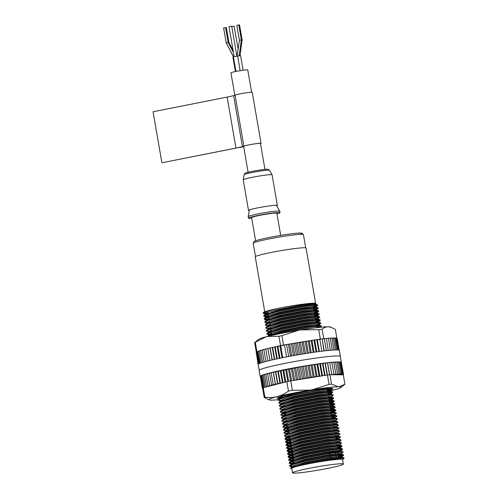 <?xml version="1.0" encoding="UTF-8"?>
<svg xmlns="http://www.w3.org/2000/svg" width="498" height="498" viewBox="0 0 498 498"><rect width="100%" height="100%" fill="white"/><g stroke="black" fill="none" stroke-linecap="round" stroke-linejoin="round"><path stroke-width="0.75" d="M292.563 472.832L291.784 468.332A25.784 1.724 -9.8 0 1 316.902 462.25A25.784 1.724 -9.8 0 1 342.599 459.554L343.377 464.055A25.784 1.724 -9.8 0 1 330.186 467.877A25.784 1.724 -9.8 0 1 292.563 472.832A25.784 1.724 -9.8 0 1 317.674 466.744A25.784 1.724 -9.8 0 1 343.377 464.055M291.878 468.855L290.502 468.288L291.28 467.865A27.458 1.836 -9.8 0 1 304.178 464.547C319.766 461.266 341.547 458.309 342.45 459.399A25.809 1.724 -9.8 0 1 342.624 459.554A25.809 1.724 -9.8 0 1 342.612 459.635M291.28 467.865L304.116 464.173L331.083 459.063L343.894 457.811L343.788 458.141M293.639 466.284L289.637 465.761L289.867 465.381L303.599 461.173L330.566 456.062L343.377 454.811L338.665 456.517M294.312 463.246L289.12 462.754L289.35 462.381L303.077 458.172L330.05 453.062L342.861 451.81L342.755 452.147M293.795 460.245L288.603 459.754L288.834 459.38L302.56 455.172L329.527 450.061L342.338 448.81L342.238 449.146M337.831 450.472L337.52 450.541M293.384 457.239L288.087 456.759L288.311 456.38L302.043 452.178L329.01 447.067L341.821 445.81L337.015 447.54M291.567 454.288L287.564 453.759L287.794 453.385L301.527 449.177L328.493 444.067L341.304 442.809L341.198 443.145M292.326 451.238L287.047 450.758L287.278 450.385L301.004 446.177L327.977 441.066L340.788 439.809L340.682 440.145M290.527 448.287L286.531 447.758L286.761 447.385L300.487 443.176L327.454 438.066L340.271 436.808L335.49 438.533M290.01 445.287L286.014 444.758L286.244 444.384L299.97 440.176L326.937 435.065L339.748 433.814L339.642 434.144M290.739 442.243L285.491 441.757L285.721 441.384L299.454 437.176L326.42 432.065L339.231 430.814L339.126 431.144M288.977 439.286L284.974 438.757L285.205 438.383L298.931 434.175L325.904 429.064L338.715 427.813L338.609 428.143M288.454 436.285L286.73 436.285M284.582 435.931L284.688 435.383L298.414 431.175L325.381 426.064L338.198 424.813L338.092 425.143M287.937 433.285L286.213 433.285M284.065 432.93L284.171 432.382L297.897 428.174L324.864 423.063L337.675 421.812L337.569 422.142M288.622 430.241L285.696 430.284M283.549 429.93L283.648 429.382L297.381 425.174L324.347 420.063L337.158 418.812L337.053 419.148M286.904 427.284L285.173 427.284M283.026 426.929L283.132 426.381L296.858 422.173L323.831 417.063L336.642 415.811L331.936 417.517M286.381 424.284L284.657 424.284M282.509 423.929L282.615 423.381L296.341 419.173L323.314 414.062L336.125 412.811L336.019 413.147M287.041 421.246L284.14 421.283M281.993 420.935L282.098 420.38L295.824 416.179L322.791 411.068L335.602 409.81L330.921 411.51M286.512 418.245L283.623 418.283M281.476 417.934L281.575 417.386L295.308 413.178L322.274 408.067L335.086 406.81L330.417 408.509M284.831 415.288L283.101 415.282M280.959 414.934L281.059 414.386L294.785 410.178L321.758 405.067L334.569 403.81L329.906 405.509M285.454 412.244L282.584 412.288M280.436 411.933L280.542 411.385L294.268 407.177L321.241 402.067L334.052 400.809L329.396 402.502M284.924 409.25L282.067 409.288M279.92 408.933L280.025 408.385L293.752 404.177L320.718 399.066L333.529 397.815L328.892 399.502M284.395 406.25L281.551 406.287M279.403 405.932L279.502 405.384L293.235 401.176L320.202 396.066L333.013 394.814L332.907 395.144M282.758 403.287L281.034 403.287M278.886 402.932L278.986 402.384L292.718 398.176L319.685 393.065L332.496 391.814L327.877 393.495M283.337 400.249L280.511 400.286M278.363 399.931L278.469 399.384L292.195 395.175L319.168 390.065L331.979 388.814L327.367 390.494M282.808 397.248L279.994 397.286M267.526 336.436L281.314 332.178L308.287 327.068L321.098 325.817L316.703 327.447M270.837 334.289L266.841 333.76L267.071 333.386L280.797 329.178L307.764 324.067L320.575 322.816L320.469 323.146M271.167 331.263L268.596 331.288M266.449 330.933L266.548 330.386L280.281 326.178L307.247 321.067L320.058 319.816L315.688 321.44M270.638 328.263L268.073 328.288M265.932 327.933L266.032 327.385L279.764 323.177L306.731 318.066L319.542 316.815L319.436 317.145M270.109 325.262L267.557 325.287M265.409 324.933L265.515 324.385L279.241 320.177L306.214 315.066L319.025 313.815L314.674 315.433M269.58 322.262L267.04 322.287M264.892 321.932L264.998 321.384L278.724 317.176L305.691 312.065L318.502 310.814L314.17 312.433M269.051 319.262L264.245 318.757L264.475 318.384L278.208 314.176L305.174 309.065L317.985 307.814L313.659 309.432M268.522 316.261L263.728 315.763L263.959 315.383L277.691 311.182L304.658 306.071L317.469 304.813L313.155 306.426M267.208 313.292L263.212 312.763L264.332 311.866A27.458 1.836 -9.8 0 1 277.237 308.555C292.824 305.268 314.605 302.317 315.508 303.4A25.809 1.724 -9.8 0 1 315.682 303.556A25.809 1.724 -9.8 0 1 312.887 304.857M304.178 464.547L331.151 459.436L340.557 458.241L344.081 458.285L342.543 459.629M292.718 466.67L289.705 466.053L293.583 464.204L303.662 461.553L330.628 456.442L340.034 455.24L343.564 455.284L338.733 456.89M294.38 463.619L289.531 463.414L289.189 463.053L293.067 461.204L303.145 458.552L330.112 453.441L339.518 452.24L343.041 452.333L341.504 453.628L338.347 454.674M340.408 453.336L338.217 453.89M293.857 460.619L290.49 460.638M292.774 461.304L290.788 461.061L288.672 460.059L292.55 458.204L302.628 455.552L329.595 450.441L339.007 449.24L342.531 449.289L337.588 450.92M293.453 457.612L293.129 457.625M291.162 457.668L288.149 457.058L292.027 455.209L302.105 452.551L329.078 447.441L338.491 446.239L342.008 446.289L337.078 447.914M292.924 454.612L292.606 454.63M290.645 454.674L287.632 454.058L291.511 452.209L301.589 449.551L328.555 444.44L337.968 443.239L341.485 443.332L339.953 444.627L336.704 445.698M338.852 444.341L336.573 444.913M292.394 451.611L287.458 451.412L287.116 451.057L290.994 449.208L301.072 446.55L328.039 441.44L337.445 440.238L340.968 440.332L339.431 441.626L336.194 442.697M338.335 441.34L336.063 441.913M289.606 448.673L286.599 448.057L290.477 446.208L300.555 443.55L327.522 438.439L336.928 437.244L340.445 437.337L338.914 438.626L335.689 439.697M337.818 438.34L335.552 438.912M289.089 445.673L286.076 445.056L289.954 443.208L300.033 440.549L327.005 435.439L336.418 434.244L339.929 434.337L338.397 435.632L335.179 436.69M337.295 435.339L335.048 435.906M290.807 442.616L285.902 442.417L285.559 442.056L289.438 440.207L299.516 437.549L326.483 432.438L335.901 431.243L339.412 431.336L337.881 432.631L334.675 433.69M336.779 432.339L334.538 432.905M288.056 439.672L285.043 439.055L288.921 437.207L298.999 434.549L325.966 429.438L335.378 428.243L338.895 428.336L337.358 429.631L334.164 430.689M336.262 429.338L334.034 429.905M287.539 436.671L286.344 436.64M286.761 437.101L284.526 436.055L288.404 434.206L298.483 431.548L325.449 426.437L334.855 425.242L338.385 425.286L335.764 427.091M335.745 426.338L333.523 426.898M289.22 433.615L285.827 433.64M286.244 434.1L284.003 433.055L287.888 431.206L297.96 428.548L324.933 423.437L334.339 422.242L337.856 422.335L336.324 423.63L333.15 424.682M335.222 423.337L333.019 423.898M288.691 430.621L285.304 430.639M285.728 431.1L283.487 430.054L287.365 428.205L297.443 425.553L324.41 420.443L333.822 419.241L337.339 419.335L335.808 420.629L332.639 421.682M334.706 420.337L332.508 420.897M288.161 427.62L284.788 427.639M285.211 428.099L282.97 427.06L286.848 425.205L296.926 422.553L323.893 417.442L333.311 416.241L336.822 416.334L335.285 417.629L332.135 418.675M334.189 417.343L331.998 417.89M285.466 424.67L284.271 424.638M286.562 425.304L284.57 425.062L282.453 424.059L286.331 422.204L296.41 419.553L323.376 414.442L332.789 413.24L336.299 413.334L334.768 414.629L331.624 415.674M333.672 414.342L331.494 414.89M287.103 421.619L283.754 421.638M286.039 422.304L284.053 422.061L281.93 421.059L285.815 419.21L295.887 416.552L322.86 411.441L332.266 410.24L335.789 410.29L330.983 411.89M284.426 418.675L283.231 418.637M285.522 419.304L283.536 419.061L281.414 418.059L285.292 416.21L295.37 413.552L322.337 408.441L331.743 407.24L335.272 407.289L332.658 409.095M332.633 408.341L330.479 408.883M283.91 415.674L282.715 415.637M283.138 416.098L280.897 415.058L284.775 413.209L294.853 410.551L321.82 405.44L331.232 404.239L334.756 404.289L329.969 405.882M285.516 412.624L282.198 412.643M282.621 413.103L280.38 412.058L284.258 410.209L294.337 407.551L321.303 402.44L330.722 401.239L334.239 401.288L329.464 402.882M284.987 409.624L281.681 409.642M283.966 410.302L281.98 410.059L279.857 409.057L283.742 407.208L293.814 404.55L320.787 399.44L330.199 398.244L333.716 398.288L328.954 399.875M282.354 406.673L281.158 406.642M283.449 407.302L281.463 407.065L279.341 406.057L283.219 404.208L293.297 401.55L320.264 396.439L329.676 395.244L333.193 395.337L331.662 396.632L328.58 397.659M330.56 396.34L328.45 396.875M281.837 403.673L280.642 403.641M281.065 404.102L278.824 403.056L282.702 401.207L292.78 398.549L319.747 393.439L329.153 392.243L332.683 392.287L327.939 393.874M283.399 400.622L278.65 400.417L278.307 400.056L282.185 398.207L292.264 395.549L319.23 390.438L328.636 389.243L332.166 389.287L327.429 390.868M282.87 397.622L279.608 397.641M268.814 336.125L281.382 332.552L308.349 327.441L317.761 326.246L321.285 326.29L319.741 327.634M318.645 327.342L317.961 327.522M269.916 334.675L268.727 334.644M269.144 335.104L266.903 334.058L270.788 332.21L280.86 329.552L307.832 324.441L317.245 323.246L320.762 323.289L316.261 324.82M271.236 331.637L268.204 331.643M270.495 332.303L268.509 332.066L266.386 331.058L270.265 329.209L280.343 326.551L307.31 321.44L316.728 320.245L320.245 320.289L315.757 321.814M270.707 328.636L267.687 328.643M268.111 329.103L265.87 328.058L269.748 326.209L279.826 323.557L306.793 318.446L316.199 317.245L319.728 317.288L315.246 318.813M270.177 325.636L267.171 325.642M269.462 326.302L267.476 326.065L265.353 325.057L269.231 323.208L279.31 320.556L306.276 315.446L315.682 314.244L319.212 314.288L314.736 315.813M269.648 322.636L265.179 322.418L264.836 322.063L268.715 320.208L278.787 317.556L305.76 312.445L315.166 311.244L318.689 311.287L314.232 312.806M269.119 319.641L264.314 319.062L268.192 317.214L278.27 314.555L305.237 309.445L314.655 308.243L318.172 308.293L313.721 309.806M266.81 316.678L263.797 316.062L267.675 314.213L277.753 311.555L304.72 306.444L314.138 305.243L317.656 305.293L313.217 306.805M266.293 313.678L263.28 313.061L267.158 311.213L277.237 308.555M267.88 312.626A25.784 1.724 -9.8 0 1 264.843 312.339A25.784 1.724 -9.8 0 1 269.281 310.565M315.415 303.382A25.784 1.724 -9.8 0 1 315.651 303.562A25.784 1.724 -9.8 0 1 312.887 304.851M267.905 312.75L263.436 312.42M263.442 312.389L264.332 311.866M264.843 312.339L255.256 256.837A25.784 1.724 -9.8 0 1 280.368 250.755A25.784 1.724 -9.8 0 1 306.065 248.06L315.651 303.562M290.502 468.288L291.847 467.18L304.739 463.202L330.074 458.365L342.12 457.164L339.2 458.372M291.672 464.877L291.106 464.541L291.324 464.18L304.216 460.202L329.558 455.365L341.603 454.164L338.478 455.427M294.106 462.057L290.583 461.54L290.459 460.793M289.35 462.381L290.807 461.179L303.699 457.201L329.041 452.365L341.08 451.163L338.161 452.377M293.59 459.056L290.066 458.54M288.834 459.38L290.29 458.179L303.182 454.201L328.524 449.37L340.564 448.163L337.644 449.377M293.179 456.056L289.55 455.539L289.774 455.178L302.666 451.2L328.001 446.37L340.047 445.162L337.127 446.376M292.65 453.055L289.033 452.539L289.251 452.178L302.143 448.2L327.485 443.369L339.53 442.162L336.611 443.376M292.121 450.055L288.51 449.538L288.386 448.717L292.027 446.961L301.495 444.453L326.837 439.616L335.689 438.477L338.914 438.626M287.278 450.385L288.734 449.177L301.626 445.2L326.968 440.369L339.007 439.168L336.088 440.375M291.591 447.055L287.993 446.544L288.218 446.177L301.109 442.199L326.451 437.369L338.491 436.167L335.31 437.443M291.062 444.054L287.558 443.674M287.477 443.537L300.593 439.199L325.935 434.368L337.974 433.167L335.054 434.374M290.533 441.054L286.96 440.537M285.721 441.384L287.178 440.176L300.07 436.204L325.412 431.368L337.457 430.166L334.538 431.374M290.004 438.053L286.524 437.674M285.205 438.383L286.661 437.176L299.553 433.204L324.895 428.367L336.934 427.166L338.715 427.813M335.994 427.807L333.785 428.436M286.493 434.879L286.008 434.673M285.92 434.542L299.037 430.204L324.379 425.367L336.418 424.165L338.198 424.813M336.53 424.252L333.498 425.373M288.946 432.052L285.485 431.679M284.171 432.382L285.628 431.181L298.52 427.203L323.862 422.366L335.901 421.165L332.981 422.372M288.417 429.058L284.887 428.541M283.648 429.382L285.105 428.18L297.997 424.203L323.339 419.366L335.384 418.164L332.465 419.378M287.888 426.058L284.451 425.678M284.37 425.541L297.48 421.202L322.822 416.365L334.861 415.164L331.948 416.378M284.42 422.883L283.935 422.678M282.615 423.381L284.072 422.18L296.964 418.202L322.306 413.371L334.345 412.163L331.425 413.377M283.897 419.882L283.412 419.677M283.331 419.54L296.447 415.201L321.789 410.371L333.828 409.163L330.734 410.42M283.381 416.882L282.683 415.718L286.331 413.963L295.8 411.454L321.142 406.617L329.987 405.478L333.293 405.509L332.141 406.094M281.575 417.386L283.032 416.179L295.924 412.201L321.266 407.37L333.311 406.163L335.086 406.81M332.365 406.81L330.392 407.376M285.771 414.056L282.298 413.539L282.515 413.178L295.407 409.2L320.749 404.37L332.789 403.168L334.569 403.81M331.849 403.81L329.72 404.413M282.347 410.881L281.775 410.539L281.65 409.717L285.292 407.962L294.76 405.453L320.102 400.616L328.935 399.477L332.253 399.508L331.102 400.093M280.542 411.385L281.999 410.178L294.891 406.2L320.233 401.369L332.272 400.168L329.215 401.413M281.824 407.881L281.258 407.538L281.482 407.177L294.374 403.199L319.716 398.369L331.755 397.167L333.529 397.815M330.809 397.809L328.705 398.412M281.308 404.88L280.822 404.675M279.502 405.384L280.959 404.177L293.851 400.205L319.193 395.368L331.238 394.167L333.013 394.814M280.947 404.065L280.611 403.716L284.258 401.967L293.727 399.452L319.069 394.621L327.914 393.476L331.22 393.507L331.338 394.298L328.319 395.375M280.791 401.88L280.225 401.544M278.986 402.384L280.442 401.176L293.334 397.205L318.676 392.368L330.716 391.167L332.496 391.814M329.776 391.808L327.69 392.405M280.274 398.879L279.702 398.543L279.926 398.176L292.818 394.204L310.64 390.606M329.259 388.807L327.279 389.374M269.393 335.882L268.908 335.677M267.588 336.387L269.045 335.179L281.936 331.207L307.278 326.371L319.318 325.169L321.098 325.817M318.378 325.81L316.523 326.346M271.485 333.062L268.304 332.54L268.528 332.178L281.42 328.207L306.762 323.37L318.801 322.169L316.012 323.345L315.695 321.459M268.354 329.881L267.787 329.539L268.005 329.178L280.897 325.206L306.239 320.37L318.284 319.168L315.502 320.345M267.837 326.881L267.27 326.545L267.488 326.184L280.38 322.206L305.722 317.369L317.761 316.168L314.997 317.338M267.32 323.881L266.747 323.544L266.623 322.723L270.265 320.967L279.733 318.452L305.075 313.622L313.927 312.483L317.226 312.507L314.363 313.584M265.515 324.385L266.972 323.183L279.864 319.206L305.206 314.369L317.245 313.167L314.487 314.338M266.797 320.886L266.231 320.544L266.455 320.183L279.347 316.205L304.689 311.375L316.728 310.167L313.983 311.331M268.839 318.06L265.714 317.543L265.938 317.182L278.824 313.205L304.166 308.374L316.211 307.166L313.472 308.33M268.31 315.066L265.278 314.68M265.197 314.543L278.307 310.204L303.649 305.374L315.688 304.166L312.968 305.33M291.946 467.099L291.492 466.713L295.14 464.964L304.608 462.449L329.95 457.618L338.796 456.473L342.101 456.504L338.87 457.674M293.297 464.298L292.301 464.242M291.43 464.099L290.975 463.719L294.617 461.963L304.085 459.449L329.427 454.618L338.279 453.473L341.504 453.628M290.788 461.061L290.459 460.718L294.1 458.963L303.568 456.448L328.91 451.618L337.756 450.478L341.062 450.503L337.831 451.674M293.571 458.303L291.262 458.247M290.39 458.098L289.942 457.718L293.583 455.963L303.052 453.454L328.394 448.617L337.227 447.478L340.545 447.503L337.208 448.704M293.042 455.303L289.419 454.718L293.067 452.962L302.535 450.453L327.877 445.617L336.71 444.477L339.953 444.627M292.513 452.302L290.228 452.246M289.357 452.097L288.902 451.717L292.544 449.962L302.018 447.453L327.354 442.616L336.2 441.477L339.431 441.626M291.984 449.302L289.712 449.246M288.834 449.103L288.386 448.785M291.461 446.301L289.189 446.245M288.317 446.102L287.869 445.716L291.511 443.961L300.979 441.452L326.321 436.615L335.166 435.476L338.397 435.632M290.932 443.307L288.672 443.245M287.8 443.102L287.352 442.716L290.994 440.96L300.462 438.452L325.804 433.615L334.637 432.476L337.881 432.631M290.402 440.307L286.829 439.715L290.471 437.966L299.945 435.451L325.281 430.621L334.121 429.475L337.358 429.631M289.873 437.306L287.639 437.244M286.643 437.063L286.313 436.715L289.954 434.966L299.423 432.451L324.764 427.62L333.61 426.475L336.841 426.63M288.112 434.3L287.116 434.244M286.126 434.063L285.796 433.714L289.438 431.965L298.906 429.45L324.248 424.62L333.094 423.474L336.324 423.63M288.815 431.305L286.599 431.243M285.609 431.063L285.279 430.714L288.921 428.965L298.389 426.45L323.731 421.619L332.577 420.474L335.808 420.629M287.078 428.299L286.082 428.249M285.093 428.062L284.756 427.72L288.404 425.964L297.872 423.449L323.214 418.619L332.048 417.48L335.285 417.629M284.57 425.062L284.24 424.719L287.881 422.964L297.35 420.449L322.692 415.618L331.531 414.479L334.768 414.629M284.053 422.061L283.723 421.719L287.365 419.963L296.833 417.455L322.175 412.618L331.014 411.479L334.326 411.504L331.12 412.674M283.536 419.061L283.206 418.718L286.848 416.963L296.316 414.454L321.658 409.617L330.504 408.478L333.735 408.628M285.005 416.303L284.009 416.247M283.02 416.06L282.683 415.786M284.489 413.303L283.493 413.247M282.503 413.06L282.167 412.718L285.808 410.962L295.277 408.453L320.619 403.617L329.458 402.477L332.77 402.509L329.595 403.666M281.98 410.059L281.65 409.792M281.463 407.065L281.133 406.717L284.775 404.967L294.243 402.452L319.585 397.622L328.425 396.476L331.662 396.632M282.932 404.301L281.936 404.245M331.22 393.507L328.07 394.659M282.416 401.301L281.42 401.245M280.548 401.102L280.094 400.716L283.736 398.966L293.204 396.452L318.546 391.621L327.398 390.476L330.697 390.507L327.566 391.652M281.893 398.3L279.577 397.715L282.64 396.159M291.548 331.481L307.664 328.624L319.423 327.36M271.012 335.303L270.016 335.247M269.026 335.067L268.696 334.718L272.338 332.969L281.806 330.454L307.148 325.624L315.987 324.478L319.299 324.509L318.147 325.094M268.509 332.066L268.179 331.718L271.821 329.969L281.289 327.454L306.631 322.623L315.464 321.478L318.782 321.509L315.888 322.592M270.825 329.315L268.982 329.246M267.992 329.066L267.656 328.717L271.304 326.968L280.772 324.453L306.114 319.623L314.954 318.483L318.259 318.508L315.377 319.591M267.476 326.065L267.14 325.723L270.781 323.968L280.25 321.453L305.591 316.622L314.437 315.483L317.743 315.508L314.873 316.591M268.939 323.302L266.617 322.791M268.422 320.307L266.106 319.722L269.748 317.967L279.216 315.458L304.558 310.621L313.398 309.482L316.709 309.507L313.852 310.584M268.708 317.313L265.583 316.722L269.231 314.966L278.699 312.458L304.041 307.621L312.875 306.482L316.193 306.507L313.348 307.583M268.179 314.313L266.393 314.25M265.521 314.101L265.067 313.721L268.708 311.966L278.177 309.457L303.519 304.62L315.508 303.4M255.605 240.783L251.596 217.582A12.817 0.859 -9.8 0 1 259.309 215.447A12.817 0.859 -9.8 0 1 276.851 213.219L280.679 235.386M276.963 213.854A16.017 1.071 170.2 0 0 280.019 212.677A16.017 1.071 170.2 0 0 264.052 214.345A16.017 1.071 170.2 0 0 248.446 218.13A16.017 1.071 170.2 0 0 251.702 218.217M280.019 212.677L279.758 211.177A16.017 1.071 170.2 0 0 279.745 211.152A16.017 1.071 170.2 0 0 263.791 212.845A16.017 1.071 170.2 0 0 248.191 216.599A16.017 1.071 170.2 0 0 248.185 216.63L248.446 218.13M234.801 95.261L230.935 72.857A8.541 0.573 -9.8 0 1 239.252 70.841A8.541 0.573 -9.8 0 1 247.767 69.95L251.621 92.23M233.456 56.921L232.915 57.114L235.411 71.569M243.117 70.237L240.609 55.695L237.646 56.075M240.167 70.691L237.633 56.031L233.425 56.76L235.965 71.457M228.924 42.523L226.329 27.521L223.614 27.907L226.204 42.909L228.924 42.523L233.089 50.31M225.582 27.515L228.171 42.517L233.456 52.458M226.204 42.909L233.612 56.884M238.791 24.9L236.824 25.292L239.414 40.288L241.381 39.902L238.791 24.9L239.538 24.906L242.134 39.908L241.381 39.902L239.121 55.863M239.414 40.288L237.129 56.255M242.134 39.908L240.005 55.801M238.131 49.209L234.153 26.182L231.769 26.537M236.867 56.056L231.701 26.164L228.999 26.631L234.16 56.523M161.887 162.771L235.959 148.074L227.15 97.073L153.079 111.776L161.887 162.771L236.177 148.074A14.573 0.971 170.2 0 1 243.69 146.729A14.878 0.996 170.2 0 0 236.064 148.074A14.878 0.996 170.2 0 0 242.756 146.568A9.151 0.61 170.2 0 0 244.157 146.113A8.541 0.573 -9.8 0 1 253.295 144.103A8.541 0.573 -9.8 0 1 260.753 143.393A8.541 0.573 -9.8 0 1 260.491 143.586M235.959 148.074A14.573 0.971 170.2 0 0 242.42 146.617A9.151 0.61 170.2 0 0 243.871 146.157A8.846 0.591 -9.8 0 1 253.339 144.078A8.846 0.591 -9.8 0 1 261.052 143.337A8.846 0.591 -9.8 0 1 260.498 143.654M227.15 97.073A14.573 0.971 170.2 0 0 233.612 95.622A9.151 0.61 170.2 0 0 235.062 95.155A8.846 0.591 -9.8 0 1 244.53 93.076A8.846 0.591 -9.8 0 1 252.243 92.342L261.052 143.337M282.746 396.9A28.224 1.886 -9.8 0 1 280.393 397.062M328.437 388.882A28.224 1.886 -9.8 0 1 327.155 389.231M282.727 396.819A27.458 1.836 -9.8 0 1 280.635 396.937M327.908 388.932A27.458 1.836 -9.8 0 1 327.142 389.143M281.227 398.531A28.224 1.886 -9.8 0 1 280.013 398.587M279.422 398.599A28.224 1.886 -9.8 0 1 277.205 398.251A28.224 1.886 -9.8 0 1 304.695 391.59A28.224 1.886 -9.8 0 1 332.826 388.645A28.224 1.886 -9.8 0 1 332.11 389.218M328.711 390.376A28.224 1.886 -9.8 0 1 327.41 390.731M327.541 391.515A36.615 2.446 170.2 0 0 332.913 390.227A36.615 2.446 170.2 0 0 340.9 387.537A36.615 2.446 170.2 0 0 339.07 386.772L338.254 386.765A36.615 2.446 170.2 0 0 312.277 389.766L310.036 390.127A36.615 2.446 170.2 0 0 277.118 396.669A36.615 2.446 170.2 0 0 269.225 399.919A36.615 2.446 170.2 0 0 270.956 400.124L271.777 400.131A36.615 2.446 170.2 0 0 278.643 399.676M261.344 375.797L260.728 375.934L262.801 387.936A41.191 2.751 170.2 0 0 262.589 388.085L264.214 397.485L269.225 399.919M285.223 382.066L263.249 387.687L264.874 397.087C269.032 397.765 273.116 397.628 277.118 396.669C281.109 395.574 284.887 393.706 288.46 391.055A41.191 2.751 -9.8 0 1 292.351 390.289L290.726 380.883L324.901 375.417L310.098 377.465L293.621 380.422M286.282 381.792L286.836 381.655L288.46 391.055M284.844 382.165L273.234 384.649L271.161 372.653L304.944 365.968L327.479 362.762L329.552 374.764A41.191 2.751 170.2 0 0 327.441 375.006L329.066 384.412L312.277 389.766M327.441 375.006L324.901 375.417M310.036 390.127L292.351 390.289M339.07 386.772L344.921 384.213L343.296 374.813L342.829 374.807L343.446 374.664L342.045 374.795L343.533 374.44L341.255 374.315L342.356 374.004L340.539 374.241L341.497 373.942L339.599 374.203L340.408 373.93L329.888 374.726L331.512 384.126L338.254 386.765M340.9 387.537L344.921 384.213M330.591 374.733L342.829 374.807M327.149 375.056L326.545 375.15M282.422 382.682L280.349 370.686M273.234 384.649L264.98 387.245M292.681 380.572L291.38 380.777M264.121 387.463L263.542 387.612M262.153 375.442L261.313 375.623L263.386 387.625M260.759 376.121L260.386 376.208L262.458 388.203M325.051 363.048L327.118 375.044M325.362 363.135L327.41 375.013M283.686 369.871L285.759 381.873M285.684 369.578L287.738 381.474M289.519 368.719L291.591 380.721M288.491 369.024L290.552 380.92M327.479 362.762L329.751 362.519L331.824 374.521M329.776 362.662L331.855 362.314L333.928 374.315M331.88 362.457L333.772 362.152L335.845 374.154M333.803 362.301L335.503 362.034L337.576 374.035M335.528 362.183L337.022 361.959L339.094 373.961M337.053 362.114L338.335 361.934L340.408 373.93M338.36 362.09L339.424 361.946L341.497 373.942M339.449 362.114L340.283 362.002L342.356 374.004M340.315 362.177L340.912 362.102L342.985 374.104M340.943 362.289L341.304 362.251L343.377 374.247M341.323 362.351A41.191 2.751 170.2 0 1 341.354 362.426A41.191 2.751 170.2 0 1 341.354 362.451L343.533 374.44M262.353 388.44L260.417 376.407M264.201 387.276L262.129 375.274L263.199 375.056M265.241 386.896L263.168 374.894L264.463 374.633M266.505 386.479L264.438 374.484L265.938 374.185M267.986 386.037L265.913 374.035L267.625 373.712M269.673 385.564L267.6 373.568L269.511 373.214M271.559 385.072L269.486 373.07L271.18 372.772M327.628 362.886L329.676 374.751M322.947 363.428L325.013 375.399M322.474 363.366L324.547 375.368M320.407 363.758L322.48 375.76M319.772 363.727L321.845 375.722M317.749 364.119L319.822 376.115M316.965 364.119L319.037 376.115M314.991 364.511L317.064 376.507M314.057 364.536L316.13 376.538M312.146 364.928L314.219 376.93M311.076 364.99L313.142 376.992M309.239 365.376L311.312 377.378M308.025 365.47L310.098 377.465M306.282 365.849L308.355 377.851M304.944 365.968L307.017 377.97M303.294 366.341L305.367 378.343M301.832 366.491L303.905 378.492M300.294 366.858L302.367 378.854M298.713 367.026L300.786 379.028M297.294 367.381L299.366 379.383M295.613 367.58L297.686 379.582M294.318 367.922L296.391 379.918M292.538 368.147L294.611 380.148M291.38 368.47L293.447 380.447M286.562 369.292L288.635 381.294A41.191 2.751 -9.8 0 1 290.726 380.883M282.964 370.132L285.03 382.115M280.916 370.444L282.989 382.445M278.264 371.016L280.337 383.012M277.853 371.228L279.926 383.23M275.743 371.576L277.816 383.572M275.494 371.763L277.567 383.765M273.371 372.118L275.444 384.12M273.284 372.28L275.357 384.282M263.249 387.687A41.191 2.751 170.2 0 0 262.801 387.936M264.214 397.485A41.191 2.751 -9.8 0 1 264.874 397.087M286.836 381.655A41.191 2.751 -9.8 0 1 288.635 381.294M329.888 374.726A41.191 2.751 170.2 0 0 329.552 374.764M329.066 384.412A41.191 2.751 -9.8 0 1 331.512 384.126M340.869 362.108A41.191 2.751 170.2 0 0 340.283 362.002A41.191 2.751 170.2 0 0 340.115 361.984A41.191 2.751 170.2 0 0 295.513 367.568A41.191 2.751 170.2 0 0 260.174 376.451A41.191 2.751 170.2 0 0 260.311 376.625M341.23 362.258A41.191 2.751 170.2 0 0 340.918 362.121M341.354 362.426L340.315 356.425A41.191 2.751 170.2 0 0 339.082 355.989A41.191 2.751 170.2 0 0 294.48 361.567A41.191 2.751 170.2 0 0 259.134 370.45L260.174 376.451M340.352 356.649A41.191 2.751 170.2 0 0 340.42 356.437A41.191 2.751 170.2 0 0 339.132 355.989M340.42 356.437L339.387 350.436A41.191 2.751 170.2 0 0 312.501 352.466A41.191 2.751 170.2 0 0 267.756 360.988A41.191 2.751 170.2 0 0 258.207 364.461L259.209 370.238M258.437 364.088L254.634 342.674L258.661 339.35A36.615 2.446 -9.8 0 1 265.938 336.841L267.382 336.474A36.615 2.446 -9.8 0 1 298.732 330.255L300.979 329.888A36.615 2.446 -9.8 0 1 328.207 326.756A36.615 2.446 -9.8 0 1 330.33 326.968L335.347 329.396L336.86 338.154L336.368 338.21M324.186 350.903L322.131 339.007L323.831 338.715L321.969 329.309C323.874 327.659 325.96 326.806 328.207 326.756L331.5 327.404M326.383 350.654L324.335 338.771L324.646 338.721L323.831 338.715M286.549 356.892L284.501 345.058L285.846 344.672L283.499 345.052L281.874 335.646L298.732 330.255M319.355 351.507L317.294 339.599L319.784 339.287L321.839 351.19L319.784 339.287L321.895 338.908A41.191 2.751 170.2 0 0 320.357 339.088L285.846 344.672M320.357 339.088L318.732 329.688L300.979 329.888M258.892 363.801L256.607 351.843A41.191 2.751 -9.8 0 1 256.918 351.681L255.293 342.282L265.938 336.841M256.918 351.681L257.261 351.594M283.343 357.52L282.771 357.608L280.698 345.606A41.191 2.751 170.2 0 0 280.548 345.637L265.758 348.93L267.868 360.957M280.548 345.637L278.924 336.237L267.382 336.474M258.101 364.374L256.233 352.323M260.504 363.104L260.199 363.167L258.126 351.171L259.253 350.934M261.649 362.706L261.301 362.781L259.228 350.779L260.579 350.511M263.019 362.283L262.62 362.357L260.547 350.355L262.11 350.057M264.6 361.822L264.158 361.909L262.085 349.907L263.847 349.577M266.374 361.343L265.895 361.43L263.822 349.428L265.783 349.073M259.583 363.472L257.248 351.526L258.151 351.333M324.646 338.721L326.451 338.416L328.226 350.468M326.476 338.559L328.481 338.229L330.292 350.268M328.506 338.372L330.311 338.086L332.178 350.119M330.342 338.235L331.948 337.986L333.859 350.013M331.979 338.136L333.38 337.93L335.341 349.951M333.405 338.086L334.594 337.924L336.598 349.932M334.619 338.086L335.577 337.955L337.632 349.957M335.608 338.123L336.337 338.03L338.41 350.026M336.897 338.347L339.206 350.237M337.183 338.528L339.225 350.243M318.925 351.563L316.734 339.555M326.339 350.66L324.254 338.64M281.968 357.801L279.907 345.88L284.501 345.058M326.327 350.642L325.985 350.698M324.005 350.922L323.588 350.972M318.807 351.551L318.371 351.638M316.205 351.93L315.589 352.018M313.385 352.335L312.713 352.435M310.478 352.765L309.756 352.877M307.509 353.225L306.737 353.343M304.483 353.705L303.674 353.835M301.427 354.209L300.593 354.352M298.352 354.732L297.499 354.881M295.283 355.267L294.418 355.423M292.226 355.821L291.361 355.983M289.207 356.381L288.354 356.543M280.536 358.093L279.77 358.255M277.828 358.66L277.112 358.815M275.238 359.226L274.579 359.369M272.786 359.774L272.182 359.917M270.482 360.315L269.941 360.446M268.341 360.838L267.831 360.932M323.968 350.903L322.131 339.007M290.483 356.145L288.423 344.211M291.716 355.883L289.649 343.888M288.672 356.456L286.599 344.454M293.447 355.597L291.386 343.67M294.81 355.323L292.737 343.327M296.435 355.068L294.374 343.134M297.916 354.775L295.843 342.78M299.435 354.545L297.374 342.618M301.035 354.246L298.962 342.244M302.435 354.041L300.375 342.114M304.135 353.736L302.062 341.734M305.411 353.555L303.35 341.628M307.204 353.244L305.137 341.242M308.349 353.094L306.289 341.167M310.229 352.777L308.156 340.775M311.225 352.652L309.165 340.732M313.18 352.335L311.107 340.339M314.033 352.242L311.972 340.321M316.043 351.93L313.97 339.929M316.747 351.856L314.686 339.941M256.258 352.074A41.191 2.751 -9.8 0 1 256.607 351.843L257.279 351.7M269.928 360.446L267.874 348.556M269.941 360.409L267.868 348.407M272.051 359.948L269.991 348.046M272.225 359.867L270.153 347.872M274.33 359.425L272.269 347.517M274.666 359.319L272.593 347.318M276.751 358.896L274.691 346.975M277.249 358.753L275.176 346.751M279.303 358.348L277.243 346.434M279.951 358.18L277.884 346.178M279.907 345.88L279.173 345.986M338.933 350.131L336.866 338.154M321.969 329.309A41.191 2.751 170.2 0 0 318.732 329.688M323.594 338.715A41.191 2.751 170.2 0 0 321.895 338.908M281.874 335.646A41.191 2.751 170.2 0 0 278.924 336.237M283.499 345.052A41.191 2.751 170.2 0 0 280.698 345.606M255.293 342.282A41.191 2.751 170.2 0 0 254.634 342.674M330.684 459.511L329.116 451.73A22.429 1.5 -9.8 0 0 323.849 452.427M329.327 451.667A15.917 1.064 -9.8 0 1 335.254 451.113A29.121 1.948 -9.8 0 1 337.638 451.294A22.429 1.5 -9.8 0 1 337.787 451.431L338.995 458.397M276.695 205.836A14.647 0.977 170.2 0 0 277.367 205.406A14.647 0.977 170.2 0 0 257.808 207.853A14.647 0.977 170.2 0 0 248.502 210.393A14.647 0.977 170.2 0 0 249.28 210.573M248.502 210.393L243.217 179.797A14.647 0.977 -9.8 0 1 243.217 179.772A14.647 0.977 -9.8 0 1 252.523 177.257A14.647 0.977 -9.8 0 1 272.076 174.786A14.647 0.977 -9.8 0 1 272.082 174.81L277.367 205.406M255.511 256.526L253.227 243.285A25.479 1.699 -9.8 0 1 268.553 239.04A25.479 1.699 -9.8 0 1 303.438 234.614L305.722 247.855M268.883 237.534A23.954 1.6 -9.8 0 1 294.822 233.425A23.954 1.6 -9.8 0 1 299.746 234.365M242.42 146.617L233.612 95.622M243.871 146.157L235.062 95.155M338.87 458.409L337.638 451.294M336.561 458.683L335.254 451.113M243.217 179.772L244.145 174.655A12.861 0.859 -9.8 0 1 252.312 172.445A12.861 0.859 -9.8 0 1 269.486 170.279L272.076 174.786M344.081 458.285L344.018 457.911M343.564 455.284L343.502 454.911M343.047 452.284L342.979 451.91M342.531 449.289L342.462 448.91M342.008 446.289L341.945 445.909M341.491 443.288L341.429 442.909M340.974 440.288L340.906 439.908M340.458 437.288L340.389 436.914M339.935 434.287L339.873 433.914M339.418 431.287L339.356 430.913M338.901 428.286L338.833 427.913M338.385 425.286L338.316 424.912M337.862 422.285L337.8 421.912M337.345 419.285L337.283 418.911M336.829 416.291L336.76 415.911M336.312 413.29L336.243 412.91M335.789 410.29L335.727 409.91M335.272 407.289L335.21 406.91M334.756 404.289L334.687 403.915M334.239 401.288L334.17 400.915M333.716 398.288L333.654 397.914M333.199 395.288L333.137 394.914M332.683 392.287L332.62 391.914M332.166 389.287L332.098 388.913M321.285 326.29L321.216 325.916M320.762 323.289L320.7 322.916M320.245 320.289L320.183 319.915M319.728 317.288L319.66 316.915M319.212 314.288L319.143 313.914M318.689 311.287L318.627 310.914M318.172 308.293L318.11 307.913M317.656 305.293L317.593 304.913M289.705 466.134L289.637 465.761M289.182 463.134L289.12 462.76M288.666 460.133L288.603 459.76M288.149 457.133L288.087 456.759M287.632 454.132L287.564 453.759M287.116 451.132L287.047 450.758M286.593 448.132L286.531 447.758M286.076 445.137L286.014 444.758M285.559 442.137L285.491 441.757M285.043 439.136L284.974 438.757M284.52 436.136L284.458 435.756M284.003 433.136L283.941 432.762M283.487 430.135L283.418 429.762M282.97 427.135L282.901 426.761M282.447 424.134L282.385 423.761M281.93 421.134L281.868 420.76M281.414 418.133L281.345 417.76M280.897 415.133L280.828 414.759M280.374 412.139L280.312 411.759M279.857 409.138L279.795 408.758M279.341 406.138L279.272 405.758M278.824 403.137L278.756 402.758M278.301 400.137L278.239 399.763M266.903 334.139L266.841 333.766M266.386 331.139L266.318 330.765M265.87 328.138L265.801 327.765M265.347 325.138L265.285 324.764M264.83 322.138L264.768 321.764M264.314 319.137L264.251 318.764M263.797 316.137L263.728 315.763M263.274 313.136L263.212 312.763M337.65 451.3L337.513 450.497M337.333 449.408L337.009 447.497M336.822 446.407L336.499 444.496M336.318 443.407L335.994 441.496M335.808 440.406L335.484 438.495M335.303 437.406L334.98 435.495M334.793 434.405L334.469 432.494M334.283 431.405L333.965 429.494M333.778 428.398L333.716 428.025M333.579 427.24L333.455 426.493M333.268 425.398L332.95 423.493M332.764 422.397L332.44 420.493M332.253 419.397L330.672 410.022M330.535 409.238L330.162 407.015M330.031 406.237L328.636 398.014M328.506 397.23L328.381 396.483M328.194 395.387L327.03 388.49M316.74 327.665L316.46 325.991M316.33 325.213L316.199 324.459M315.508 320.363L314.17 312.458M313.989 311.362L313.155 306.457M312.968 305.355L312.651 303.456M293.503 457.905L293.44 457.531M293.316 456.847L291.853 448.542M291.728 447.851L291.598 447.104M291.392 445.922L291.324 445.548M291.206 444.857L290.795 442.548M290.676 441.863L290.266 439.553M290.147 438.863L290.017 438.115M289.805 436.933L289.736 436.553M289.618 435.868L289.487 435.121M289.276 433.932L289.207 433.559M289.089 432.874L288.958 432.121M288.747 430.938L288.155 427.564M288.031 426.879L287.9 426.132M287.688 424.943L287.626 424.57M287.502 423.885L287.371 423.132M287.159 421.943L286.842 420.138M286.636 418.949L286.313 417.143M286.107 415.955L286.039 415.575M285.92 414.896L285.261 411.149M285.049 409.96L284.731 408.155M284.52 406.959L284.202 405.154M283.991 403.965L283.922 403.592M283.804 402.907L283.673 402.16M283.462 400.971L283.144 399.159M282.932 397.97L282.615 396.165M271.833 335.042L271.771 334.668M271.653 333.99L271.516 333.243M271.304 332.042L270.464 327.248M270.252 326.053L269.406 321.26M269.194 320.058L268.347 315.265M268.136 314.064L268.067 313.69M267.949 313.018L267.607 311.051M343.894 457.811L342.12 457.164M289.867 465.381L291.324 464.18M343.377 454.811L341.603 454.164M342.861 451.81L341.08 451.163M342.338 448.81L340.564 448.163M288.311 456.38L289.774 455.178M341.821 445.81L340.047 445.162M287.794 453.385L289.251 452.178M341.304 442.809L339.53 442.162M340.788 439.809L339.007 439.168M286.761 447.385L288.218 446.177M340.271 436.808L338.491 436.167M286.244 444.384L287.701 443.176M339.748 433.814L337.974 433.167M339.231 430.814L337.457 430.166M284.688 435.383L286.145 434.175M337.675 421.812L335.901 421.165M337.158 418.812L335.384 418.164M283.132 426.381L284.588 425.18M336.642 415.811L334.861 415.164M336.125 412.811L334.345 412.163M282.098 420.38L283.555 419.179M335.602 409.81L333.828 409.163M281.059 414.386L282.515 413.178M334.052 400.809L332.272 400.168M280.025 408.385L281.482 407.177M278.469 399.384L279.926 398.176M331.979 388.814L330.199 388.166M267.071 333.386L268.528 332.178M320.575 322.816L318.801 322.169M266.548 330.386L268.005 329.178M320.058 319.816L318.284 319.168M266.032 327.385L267.488 326.184M319.542 316.815L317.761 316.168M319.025 313.815L317.245 313.167M264.998 321.384L266.455 320.183M318.502 310.814L316.728 310.167M264.475 318.384L265.938 317.182M317.985 307.814L316.211 307.166M263.959 315.383L265.415 314.182M317.469 304.813L315.688 304.166M342.226 457.257L342.101 456.504M341.709 454.251L341.578 453.504M341.192 451.256L341.062 450.503M340.676 448.256L340.545 447.503M340.153 445.256L340.028 444.502M339.636 442.255L339.505 441.508M339.119 439.255L338.989 438.508M338.603 436.254L338.472 435.507M338.08 433.254L337.955 432.507M337.563 430.253L337.432 429.506M337.034 427.203L336.916 426.506M336.517 424.203L336.399 423.505M336.007 421.252L335.882 420.505M335.49 418.258L335.359 417.505M334.973 415.257L334.843 414.504M334.457 412.257L334.326 411.504M333.928 409.2L333.809 408.509M333.411 406.2L333.293 405.509M332.894 403.199L332.77 402.509M332.384 400.255L332.253 399.508M331.855 397.205L331.736 396.508M330.821 391.204L330.697 390.507M319.417 325.206L319.299 324.509M318.913 322.262L318.782 321.509M318.39 319.262L318.259 318.508M317.873 316.261L317.743 315.508M317.357 313.261L317.226 312.507M316.84 310.26L316.709 309.507M316.317 307.26L316.193 306.507M315.8 304.259L315.682 303.556M291.598 467.385L291.492 466.788M291.106 464.541L290.975 463.794M290.041 458.384L289.936 457.793M289.55 455.539L289.419 454.792M289.033 452.539L288.902 451.792M287.993 446.538L287.863 445.791M287.452 443.382L287.346 442.79M286.929 440.381L286.829 439.79M286.412 437.381L286.313 436.79M285.896 434.387L285.796 433.789M285.379 431.386L285.273 430.795M284.856 428.386L284.756 427.794M284.339 425.385L284.24 424.788M283.823 422.385L283.723 421.794M283.306 419.384L283.2 418.793M282.298 413.539L282.167 412.792M281.233 407.383L281.127 406.791M280.716 404.382L280.611 403.791M280.193 401.382L280.094 400.79M279.702 398.543L279.577 397.796M268.796 335.384L268.696 334.793M268.279 332.384L268.173 331.793M267.787 329.545L267.656 328.792M267.27 326.545L267.14 325.798M266.231 320.544L266.1 319.797M265.714 317.543L265.583 316.796M265.166 314.387L265.067 313.796M291.828 467.062L290.048 466.414M342.026 456.629L343.483 455.421M291.311 464.061L289.531 463.414M340.987 450.628L342.443 449.426M290.272 458.06L288.498 457.413M340.47 447.627L341.927 446.426M289.755 455.06L287.975 454.413M289.238 452.06L287.458 451.412M288.716 449.059L286.941 448.418M288.199 446.059L286.425 445.417M287.682 443.064L285.902 442.417M287.165 440.064L285.385 439.417M334.251 411.628L335.708 410.427M333.212 405.627L334.675 404.426M332.695 402.633L334.152 401.425M332.178 399.633L333.635 398.425M331.139 393.632L332.602 392.424M280.43 401.064L278.65 400.417M330.622 390.631L332.079 389.424M279.907 398.064L278.133 397.416M319.224 324.634L320.681 323.426M318.708 321.633L320.164 320.426M318.185 318.633L319.648 317.425M317.668 315.632L319.125 314.425M266.953 323.065L265.179 322.418M317.151 312.632L318.608 311.431M266.436 320.065L264.662 319.417M316.635 309.632L318.091 308.43M265.92 317.064L264.139 316.417M316.112 306.631L317.575 305.43M265.403 314.064L263.623 313.416M253.227 243.285L253.905 241.623C254.484 241.219 254.976 240.416 268.839 237.54C282.142 234.9 298.638 232.466 301.95 233.195L303.438 234.614M249.405 209.882L248.191 216.599M276.353 205.226L279.745 211.152M233.518 57.015L229.148 48.462M236.998 56.318L238.393 47.435M264.942 169.37L260.435 143.293M248.104 172.277L243.622 146.312M294.766 465.879L294.642 465.126M294.436 463.937L294.119 462.125M293.913 460.943L293.602 459.131M269.486 170.279L267.93 169.289C267.65 169.233 266.928 169.027 260.41 169.936L252.667 171.268C243.036 173.36 246.006 173.099 244.898 173.441L244.145 174.655"/></g></svg>
